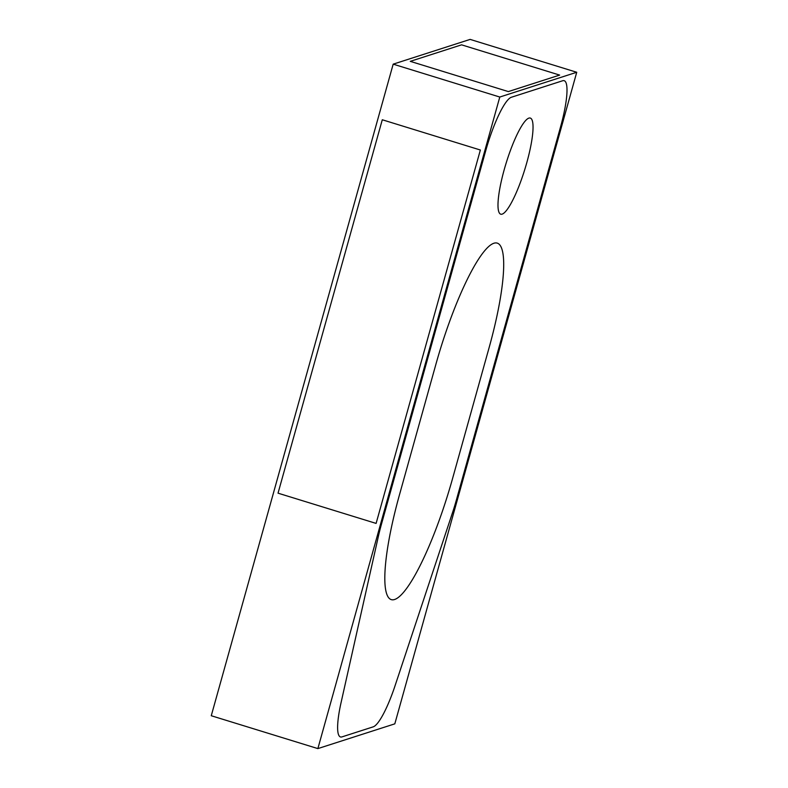 <?xml version="1.0" encoding="UTF-8"?>
<svg xmlns="http://www.w3.org/2000/svg" width="788" height="788" viewBox="0 0 788 788"><rect width="100%" height="100%" fill="white"/><g stroke="black" fill="none" stroke-linecap="round" stroke-linejoin="round"><path stroke-width="1.18" d="M394.818 723.847L317.869 748.6L211.263 715.731L393.182 64.153L470.131 39.4L576.737 72.269L394.818 723.847M317.869 748.6L499.789 97.032L576.737 72.269M499.789 97.032L393.182 64.153M528.925 118.102A50.284 9.85 107.1 0 0 528.157 118.436A50.284 9.85 107.1 0 0 506.113 163.195A50.284 9.85 107.1 0 0 499.129 212.602A50.284 9.85 107.1 0 0 524.453 170.553A50.284 9.85 107.1 0 0 528.925 118.102M560.554 126.898L456.291 500.301A52.333 10.254 -72.9 0 1 452.558 512.525L395.202 685.324A52.333 10.254 -72.9 0 1 373.985 726.497A52.333 10.254 -72.9 0 1 373.187 726.851L341.923 736.908A52.333 10.254 -72.9 0 1 341.037 702.748L378.368 536.401A52.333 10.254 -72.9 0 1 381.402 524.394L485.654 151.001A52.333 10.254 -72.9 0 1 511.402 97.249L562.701 80.74A52.333 10.254 -72.9 0 1 565.814 82.297A52.333 10.254 -72.9 0 1 560.554 126.898M489.141 347.557A118.308 23.177 107.1 0 0 492.195 243.994A118.308 23.177 107.1 0 0 435.784 364.716L399.408 495.031A118.308 23.177 107.1 0 0 387.499 595.866A118.308 23.177 107.1 0 0 452.755 477.873L489.141 347.557M559.647 75.087L508.349 91.585L410.272 61.346L461.571 44.837L559.647 75.087M480.365 150.016L376.112 523.409L278.036 493.17L382.288 119.766L480.365 150.016"/></g></svg>
